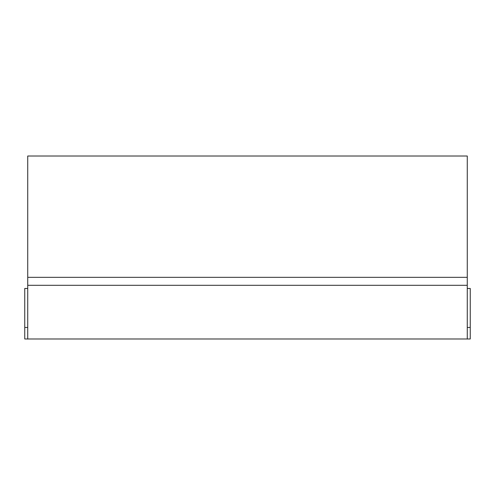 <?xml version="1.0" encoding="UTF-8"?>
<svg xmlns="http://www.w3.org/2000/svg" width="495" height="495" viewBox="0 0 495 495"><rect width="100%" height="100%" fill="white"/><g stroke="black" fill="none" stroke-linecap="round" stroke-linejoin="round"><path stroke-width="0.74" d="M467.268 277.33L467.268 156.012L27.732 156.012L27.732 285.287L467.268 285.287L467.268 277.33L27.732 277.33M27.732 288.467L24.75 288.467L24.75 338.988L467.268 338.988L467.268 285.287M27.732 338.988L27.732 285.287M467.268 327.449L470.25 327.449L470.25 338.988L467.268 338.988M470.25 327.449L470.25 288.467L467.268 288.467M24.75 327.449L27.732 327.449"/></g></svg>
